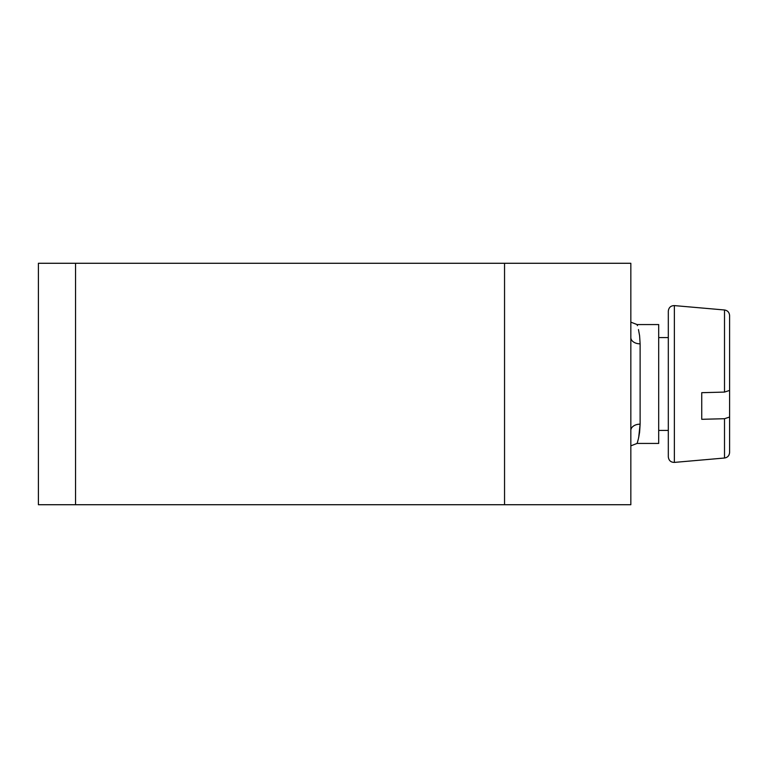 <?xml version="1.0" encoding="UTF-8"?>
<svg xmlns="http://www.w3.org/2000/svg" width="768" height="768" viewBox="0 0 768 768"><rect width="100%" height="100%" fill="white"/><g stroke="black" fill="none" stroke-linecap="round" stroke-linejoin="round"><path stroke-width="1.15" d="M658.694 337.574L668.314 337.574L668.314 456.845L668.314 311.155C668.755 307.507 670.771 305.654 674.371 305.597L674.371 462.403C670.771 462.346 668.755 460.493 668.314 456.845C668.755 460.493 670.771 462.346 674.371 462.403L724.512 458.016C727.613 457.507 729.302 455.654 729.6 452.458L729.6 417.043L724.512 418.714L701.741 419.309L701.741 392.678L724.512 392.083L729.6 390.422L729.6 417.043M637.43 325.651L637.094 324.576L658.694 324.566L658.694 443.434L637.094 443.434L637.43 442.349L637.094 443.424L630.835 445.853M639.581 432.346L638.698 437.434L640.118 424.157C636.72 449.635 636.72 449.635 640.118 424.157L639.61 432.163L640.118 424.157A9.283 6.278 -0 0 0 630.835 430.426M639.59 432.307L638.458 438.49M638.323 439.066L637.584 441.821M504.547 263.28L630.835 263.28L630.835 504.72L504.547 504.72L504.547 263.28L75.542 263.28L75.542 504.72L504.547 504.72M75.542 263.28L38.4 263.28L38.4 504.72L75.542 504.72M638.467 329.558L639.581 335.654M639.61 335.837L640.118 343.843C636.72 318.365 636.72 318.365 640.118 343.843A9.283 6.278 -0 0 1 630.835 337.574A9.283 6.278 -0 0 0 640.118 343.843L640.118 424.157M724.512 392.083L724.512 309.984C727.613 310.493 729.302 312.346 729.6 315.542L729.6 377.568M701.741 406.378L701.741 392.678M729.6 315.542L729.6 390.422M724.512 418.714L724.512 458.016M724.512 309.984L674.371 305.597C670.771 305.654 668.755 307.507 668.314 311.155M637.094 324.566L630.835 322.147M658.694 430.426L668.314 430.426"/></g></svg>
